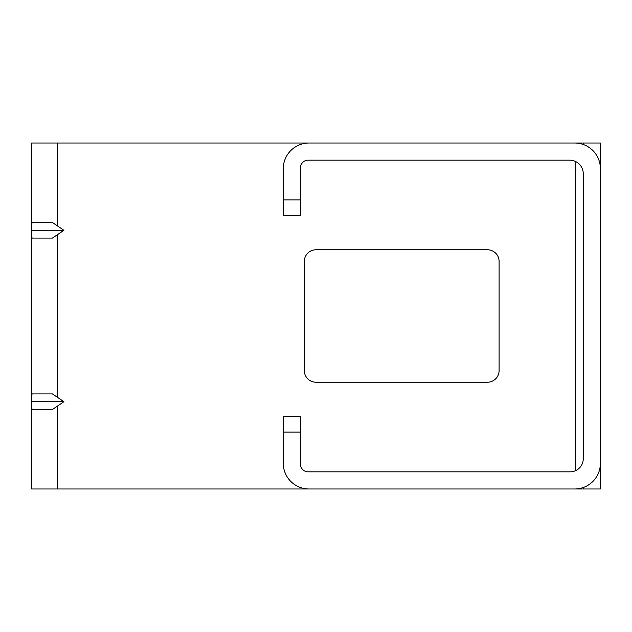 <?xml version="1.0" encoding="UTF-8"?>
<svg xmlns="http://www.w3.org/2000/svg" width="632" height="632" viewBox="0 0 632 632"><rect width="100%" height="100%" fill="white"/><g stroke="black" fill="none" stroke-linecap="round" stroke-linejoin="round"><path stroke-width="0.95" d="M31.6 225.624L32.066 222.496L52.424 222.496L63.911 230.293L52.424 238.082L32.066 238.082L31.6 234.962L31.6 143.022L386.903 143.022M600.4 249.766L600.4 143.022L495.994 143.022M50.299 409.504L52.424 409.504L50.299 409.504M600.4 143.022L600.4 168.736A25.714 25.714 0 0 0 574.686 143.022L308.985 143.022A25.714 25.714 0 0 0 283.278 168.736L283.278 199.902L300.413 199.902L300.413 167.954A7.789 7.789 0 0 1 308.211 160.165L569.653 160.165A13.612 13.612 0 0 1 583.257 173.768L583.257 458.737A13.098 13.098 0 0 1 570.159 471.835L308.211 471.835A7.789 7.789 0 0 1 300.413 464.046L300.413 432.098L283.278 432.098L283.278 463.264A25.714 25.714 0 0 0 308.985 488.978L574.686 488.978A25.714 25.714 0 0 0 600.4 463.264L600.4 488.978L495.994 488.978M386.903 488.978L31.6 488.978L31.6 397.038L32.066 393.918L52.424 393.918L63.911 401.707L31.6 401.707M31.6 234.962L31.6 397.038M63.911 401.707L52.424 409.504L32.066 409.504L31.6 406.376M63.911 230.293L31.6 230.293M316 382.234A11.684 11.684 0 0 1 304.316 370.542L304.316 261.458A11.684 11.684 0 0 1 316 249.766L487.422 249.766A11.684 11.684 0 0 1 499.106 261.458L499.106 370.542A11.684 11.684 0 0 1 487.422 382.234L316 382.234M583.257 487.509L583.257 488.978M583.257 143.022L583.257 144.491M300.413 199.902L300.413 215.488L283.278 215.488L283.278 199.902M600.4 463.264L600.4 168.736M283.278 432.098L283.278 416.512L300.413 416.512L300.413 432.098M600.4 488.978L600.4 382.234M50.299 238.082L52.424 238.082L50.299 238.082M57.315 397.038L57.315 234.962M57.315 488.978L57.315 406.376M57.315 225.624L57.315 143.022M575.468 161.468L575.468 470.714"/></g></svg>
